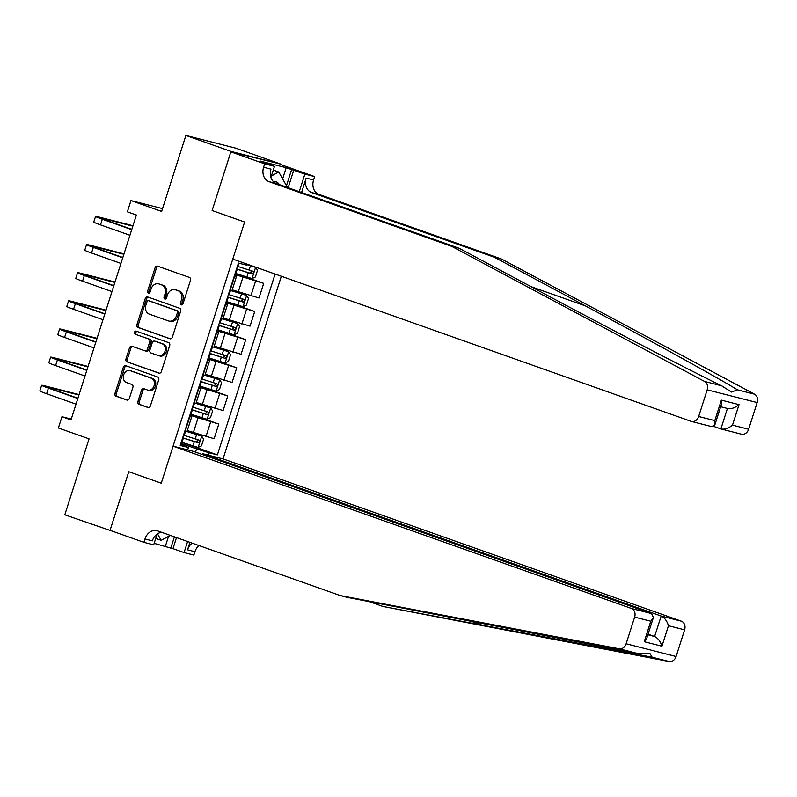 <?xml version="1.0" encoding="UTF-8"?>
<svg xmlns="http://www.w3.org/2000/svg" width="797" height="797" viewBox="0 0 797 797"><rect width="100%" height="100%" fill="white"/><g stroke="black" fill="none" stroke-linecap="round" stroke-linejoin="round"><path stroke-width="1.2" d="M181.278 304.852A1.624 1.315 -75.7 0 0 183.011 303.747L190.503 280.265A2.321 1.873 -75.7 0 0 189.437 277.426L157.557 266.138A2.321 1.873 -75.7 0 0 155.086 267.722L147.584 291.204A1.624 1.315 -75.7 0 0 150.065 292.081L151.041 289.042A7.432 6.007 -75.7 0 1 158.543 283.852A7.432 6.007 -75.7 0 1 158.962 283.981L161.622 284.918A7.432 6.007 -75.7 0 1 165.029 293.993L164.062 297.032A1.624 1.315 -75.7 0 0 166.543 297.919L167.509 294.87A7.432 6.007 -75.7 0 1 175.011 289.68A7.432 6.007 -75.7 0 1 175.43 289.809L178.09 290.746A7.432 6.007 -75.7 0 1 181.497 299.831L180.53 302.87A1.624 1.315 -75.7 0 0 181.278 304.852M137.921 401.489A2.321 1.873 -75.7 0 0 138.987 404.318L147.933 407.486A2.321 1.873 -75.7 0 0 150.404 405.902L158.733 379.83A2.321 1.873 -75.7 0 0 157.667 376.991L125.787 365.703A2.321 1.873 -75.7 0 0 123.306 367.287L114.987 393.359A2.321 1.873 -75.7 0 0 116.053 396.199L126.853 400.024A2.321 1.873 -75.7 0 0 129.333 398.44L132.89 387.282A2.321 1.873 -75.7 0 0 131.824 384.443L126.464 382.55A6.207 5.021 -75.7 0 1 123.555 375.178A6.207 5.021 -75.7 0 1 129.891 370.615A6.207 5.021 -75.7 0 1 130.24 370.725L151.231 378.157A6.207 5.021 -75.7 0 1 154.15 385.529A6.207 5.021 -75.7 0 1 147.804 390.082A6.207 5.021 -75.7 0 1 147.455 389.982L143.958 388.737A2.321 1.873 -75.7 0 0 141.477 390.321L137.921 401.489L139.276 401.827A2.321 1.873 -75.7 0 0 140.332 404.667L148.541 407.576M230.991 151.42L212.122 210.528L244.609 222.024L232.784 259.065L691.099 421.334A7.093 5.738 -75.7 0 0 691.497 421.454A7.093 5.738 -75.7 0 0 698.66 416.502L707.178 389.823A7.093 5.738 -75.7 0 0 704.568 381.434L451.72 246.363L269.027 181.676A11.825 9.554 104.3 0 1 263.598 167.231L264.674 163.853L230.841 151.868L280.962 164.162L230.991 151.42L185.88 135.45L161.632 211.444L130.957 200.575L127.361 211.833L136.387 215.031L70.993 419.919L61.967 416.731L58.38 427.989L89.055 438.848L64.806 514.832L114.967 532.097M157.099 534.12L153.682 544.829L143.888 542.339L110.056 530.354L128.775 471.704L109.906 530.812M230.841 151.868L212.122 210.528L244.609 222.024L161.253 483.201L128.775 471.704L161.253 483.201L173.069 446.171L631.383 608.44L651.577 613.59L193.263 451.311L173.069 446.171M169.861 338.755A2.321 1.873 -75.7 0 0 172.341 337.171L180.66 311.099A2.321 1.873 -75.7 0 0 179.594 308.26L147.714 296.972A2.321 1.873 -75.7 0 0 145.243 298.556L136.925 324.628A2.321 1.873 -75.7 0 0 137.981 327.467L170.13 338.825M169.701 345.46L161.373 371.541A2.321 1.873 -75.7 0 1 158.902 373.126L127.022 361.838A2.321 1.873 -75.7 0 1 125.956 358.999L129.512 347.841A2.321 1.873 -75.7 0 1 131.993 346.257L144.915 350.829A2.321 1.873 -75.7 0 0 147.395 349.245L149.756 341.843A2.321 1.873 -75.7 0 0 148.69 339.004L135.231 334.242A1.624 1.315 -75.7 0 1 136.217 331.144L168.635 342.62A2.321 1.873 -75.7 0 1 169.701 345.46M185.88 135.45L235.852 148.192L280.962 164.162M202.577 454.619L202.856 453.762L223.04 458.913L281.341 276.25M246.96 264.076L246.622 265.142L238.442 263.06L180.242 445.443L188.411 447.525L180.63 444.228M275.104 274.048L217.382 454.908L209.213 452.826L208.455 455.187M187.664 449.887L188.411 447.525M71.262 419.092L61.967 416.731M162.528 208.625L130.957 200.575M195.564 452.128L196.59 448.89L180.909 443.341M191.111 414.281L218.786 424.084L214.114 438.719L187.295 430.559M218.786 424.084L189.895 415.197M200.097 386.137L227.773 395.94L223.1 410.575L196.271 402.415M227.773 395.94L198.871 387.053M209.073 357.992L236.749 367.796L232.076 382.43L205.257 374.271M236.749 367.796L207.858 358.909M218.059 329.848L245.735 339.652L241.063 354.286L214.234 346.127M245.735 339.652L216.844 330.765M227.035 301.704L254.711 311.507L250.049 326.142L223.22 317.983M254.711 311.507L225.82 302.621M236.022 273.56L263.697 283.363L259.025 297.998L232.196 289.839M263.697 283.363L234.806 274.477M182.124 442.425L217.382 454.908M234.517 275.373L236.52 276.29L234.358 275.882M236.52 276.29L231.857 290.925L229.685 290.516M225.531 303.518L227.543 304.434L225.372 304.026M227.543 304.434L222.871 319.069L220.699 318.661M216.555 331.672L218.557 332.578L216.395 332.17M218.557 332.578L213.885 347.213L211.723 346.805M207.569 359.816L209.581 360.722L207.409 360.314M209.581 360.722L204.909 375.357L202.737 374.949M198.583 387.96L200.595 388.876L198.423 388.458M200.595 388.876L195.923 403.511L193.761 403.093M189.606 416.104L191.619 417.02L189.447 416.602M191.619 417.02L186.946 431.655L184.774 431.237M196.59 448.89L209.213 452.826M182.105 304.813A1.624 1.315 -75.7 0 1 181.885 303.209L182.852 300.17A7.432 6.007 -75.7 0 0 179.445 291.094L178.09 290.746M175.011 289.68L176.366 290.028A7.432 6.007 -75.7 0 1 176.785 290.158L179.445 291.094M158.543 283.852L159.888 284.19A7.432 6.007 -75.7 0 1 160.317 284.32L162.967 285.266A7.432 6.007 -75.7 0 1 166.384 294.342L165.407 297.381A1.624 1.315 -75.7 0 0 165.637 298.985M158.294 266.397A2.321 1.873 -75.7 0 0 156.431 268.071L148.939 291.553A1.624 1.315 -75.7 0 0 149.159 293.147M148.451 297.231A2.321 1.873 -75.7 0 0 146.588 298.895L138.27 324.977A2.321 1.873 -75.7 0 0 139.336 327.816L170.478 338.845M177.412 312.643A1.624 1.315 -75.7 0 0 176.665 310.661L148.68 300.758A1.624 1.315 -75.7 0 0 146.947 301.864L145.921 305.062A7.432 6.007 -75.7 0 0 149.338 314.148L168.466 320.922A7.432 6.007 -75.7 0 0 168.884 321.042A7.432 6.007 -75.7 0 0 176.386 315.851L177.412 312.643L178.757 312.992A1.624 1.315 -75.7 0 0 178.01 311.009L176.665 310.661M149.846 301.047A1.624 1.315 -75.7 0 1 150.025 301.097L178.01 311.009M169.811 321.261A7.432 6.007 -75.7 0 0 170.229 321.39A7.432 6.007 -75.7 0 0 177.741 316.2L176.386 315.851M178.757 312.992L177.741 316.2M159.51 373.205L127.022 361.838M132.73 346.516A2.321 1.873 -75.7 0 0 130.867 348.179L127.301 359.337A2.321 1.873 -75.7 0 0 128.367 362.177M145.184 350.899L146.269 351.178A2.321 1.873 -75.7 0 0 148.75 349.594L151.111 342.192A2.321 1.873 -75.7 0 0 150.045 339.353L135.231 334.242M137.054 331.442A1.624 1.315 -75.7 0 0 136.586 334.591M158.334 355.582A6.207 5.021 -75.7 0 0 158.683 355.691A6.207 5.021 -75.7 0 0 165.029 351.128A6.207 5.021 -75.7 0 0 162.11 343.756L154.718 341.136A2.321 1.873 -75.7 0 0 152.237 342.72L149.876 350.122A2.321 1.873 -75.7 0 0 150.942 352.961L158.334 355.582M159.689 355.93A6.207 5.021 -75.7 0 0 160.038 356.03A6.207 5.021 -75.7 0 0 166.374 351.477A6.207 5.021 -75.7 0 0 163.455 344.105L162.11 343.756M155.804 341.415A2.321 1.873 -75.7 0 1 156.063 341.485L163.455 344.105M144.695 389.006A2.321 1.873 -75.7 0 0 142.832 390.669L139.276 401.827M148.81 390.321A6.207 5.021 -75.7 0 0 149.159 390.43A6.207 5.021 -75.7 0 0 155.495 385.868A6.207 5.021 -75.7 0 0 152.576 378.495L151.231 378.157M129.891 370.615L131.236 370.964A6.207 5.021 -75.7 0 1 131.595 371.073L152.576 378.495M126.524 365.962A2.321 1.873 -75.7 0 0 124.661 367.626L116.332 393.708A2.321 1.873 -75.7 0 0 117.398 396.547L127.47 400.114M235.185 273.291A18.102 0.777 -162.3 0 0 235.882 273.51L251.952 278.561L255.379 276.997L257.531 270.243L255.598 267.374L246.791 264.604M255.548 267.304L246.831 264.484M236.55 269.007A18.102 0.777 17.7 0 0 237.247 269.237L252.091 273.939L253.576 272.733L253.008 271.259L238.104 266.537A18.102 0.777 -162.3 0 1 237.406 266.308M250.348 270.322C251.713 271.707 251.434 272.604 249.491 273.022L237.426 269.157A15.023 0.648 -162.3 0 1 236.589 268.888M132.969 225.72L98.908 217.043A17.743 0.767 17.7 0 0 95.54 216.435A17.743 0.767 17.7 0 0 102.315 219.245L131.714 229.656M95.54 216.435L93.747 222.064A17.743 0.767 17.7 0 0 100.512 224.874L129.921 235.284M131.814 229.357L105.692 220.111A11.825 0.508 -162.3 0 1 101.169 218.239A11.825 0.508 -162.3 0 1 103.421 218.637L132.84 226.139M451.72 246.363L459.112 248.256L550.239 296.932C614.079 331.094 689.026 369.957 721.624 385.788L731.546 392.064L737.484 389.833C716.184 376.881 649.685 340.17 585.416 305.899L494.299 257.222L311.607 192.535A11.825 9.554 104.3 0 1 306.178 178.08L313.57 179.973L314.646 176.595L280.813 164.61M713.733 426.405L720.877 428.925L727.412 408.462C731.078 409.23 734.944 407.964 739.038 404.637L732.493 425.13C728.408 428.457 724.533 429.722 720.877 428.925L741.469 434.196A7.093 5.738 104.3 0 0 748.632 429.244L757.15 402.565L707.178 389.823M494.299 257.222L501.692 259.105L318.999 194.418A11.825 9.554 104.3 0 1 313.57 179.973M263.598 167.231L270.99 169.113A11.825 9.554 104.3 0 0 276.42 183.569L459.112 248.256M737.484 389.833L754.54 394.176L501.692 259.105M264.674 163.853L274.467 166.344L265.471 163.166M282.636 178.827L286.183 167.699L260.121 161.054L265.531 162.967M286.183 167.699L304.862 174.095L314.646 176.595M274.467 166.344L270.91 177.492M301.585 192.475L306.178 178.08M299.254 191.649L304.862 174.095M754.54 394.176A7.093 5.738 104.3 0 1 757.15 402.565M293.764 170.169L288.155 187.723M286.492 185.611L291.602 169.612M698.66 416.502L714.799 420.617L714.879 424.831L711.681 426.604L691.497 421.454M714.799 420.617L721.345 400.124L721.424 404.338L714.879 424.831M223.04 458.913L681.355 621.182A7.093 5.738 104.3 0 1 684.613 629.849L676.095 656.529A7.093 5.738 104.3 0 1 669.211 661.55L382.849 606.437L652.155 657.206L650.073 653.699L636.295 653.161L347.671 597.471L340.269 595.578L157.577 530.892A11.825 9.554 -75.7 0 0 156.909 530.692A11.825 9.554 -75.7 0 0 144.964 538.961L143.888 542.339M369.021 601.546L382.849 606.437M684.613 629.849L668.474 625.735L661.938 646.228L644.245 641.715L650.78 621.232L634.641 617.107L626.123 643.787L676.095 656.529M636.295 653.161L619.239 648.808L340.269 595.578M176.496 537.596L172.969 548.655L170.807 548.107L174.404 536.849M154.16 543.325L170.807 548.107M198.951 545.547A11.825 9.554 -75.7 0 0 194.936 551.703L193.86 555.081L184.067 552.58L187.594 541.522M172.969 548.655L184.067 552.58M202.856 453.762L661.161 616.031L681.355 621.182M192.197 543.156A11.825 9.554 -75.7 0 0 187.544 549.82L189.925 542.349M619.239 648.808A7.093 5.738 -75.7 0 0 626.123 643.787M634.641 617.107A7.093 5.738 -75.7 0 0 631.383 608.44M161.721 532.366A11.825 9.554 -75.7 0 0 152.357 540.844L144.964 538.961M165.397 546.184L168.526 536.381M648.061 634.203L654.626 636.524L661.161 616.031C664.549 617.685 666.989 620.923 668.474 625.735M661.938 646.228C660.444 641.406 658.013 638.178 654.626 636.524L647.871 634.801M644.245 641.715L646.855 637.989L653.401 617.496L651.577 613.59M650.78 621.232L653.401 617.496M226.199 301.435A18.102 0.777 -162.3 0 0 226.896 301.655L242.975 306.706L246.393 305.141L248.554 298.387L246.572 295.448L231.877 290.845M246.572 295.448L231.917 290.716M227.563 297.151A18.102 0.777 17.7 0 0 228.261 297.381L243.105 302.083L244.599 300.877L244.031 299.403L229.128 294.681A18.102 0.777 -162.3 0 1 228.43 294.452M241.371 298.467C242.736 299.851 242.447 300.748 240.505 301.166L228.45 297.301A15.023 0.648 -162.3 0 1 227.603 297.032M217.222 329.579A18.102 0.777 -162.3 0 0 217.92 329.799L233.989 334.85L237.416 333.285L239.568 326.531L237.586 323.592L222.901 318.989M237.586 323.592L222.941 318.87M218.587 325.296A18.102 0.777 17.7 0 0 219.285 325.525L234.119 330.227L235.613 329.022L235.045 327.547L220.141 322.825A18.102 0.777 -162.3 0 1 219.444 322.596M232.385 326.611C233.75 327.995 233.461 328.892 231.529 329.31L219.464 325.445A15.023 0.648 -162.3 0 1 218.627 325.176M208.236 357.723A18.102 0.777 -162.3 0 0 208.934 357.943L225.013 362.994L228.43 361.43L230.582 354.675L228.6 351.736L213.915 347.133M228.6 351.736L213.955 347.014M209.601 353.44A18.102 0.777 17.7 0 0 210.298 353.669L225.143 358.381L226.637 357.166L226.159 355.731L211.165 350.969A18.102 0.777 -162.3 0 1 210.468 350.74M223.409 354.755C224.774 356.139 224.485 357.036 222.542 357.454L210.478 353.589A15.023 0.648 -162.3 0 1 209.641 353.32M123.983 253.864L89.922 245.187A17.743 0.767 17.7 0 0 86.554 244.579A17.743 0.767 17.7 0 0 93.329 247.389L122.728 257.8M86.554 244.579L84.761 250.208A17.743 0.767 17.7 0 0 91.535 253.018L120.935 263.428M122.828 257.501L96.706 248.256A11.825 0.508 -162.3 0 1 92.193 246.383A11.825 0.508 -162.3 0 1 94.435 246.781L123.854 254.283M115.007 282.008L80.945 273.331A17.743 0.767 17.7 0 0 77.578 272.723A17.743 0.767 17.7 0 0 84.343 275.533L113.752 285.944M77.578 272.723L75.775 278.352A17.743 0.767 17.7 0 0 82.549 281.162L111.959 291.572M113.851 285.645L87.72 276.4A11.825 0.508 -162.3 0 1 83.207 274.527A11.825 0.508 -162.3 0 1 85.458 274.925L114.878 282.427M106.021 310.153L71.959 301.475A17.743 0.767 17.7 0 0 68.592 300.868A17.743 0.767 17.7 0 0 75.366 303.677L104.766 314.088M68.592 300.868L66.799 306.496A17.743 0.767 17.7 0 0 73.573 309.306L102.972 319.717M104.865 313.789L78.744 304.544A11.825 0.508 -162.3 0 1 74.231 302.671A11.825 0.508 -162.3 0 1 76.472 303.069L105.891 310.571M199.25 385.868A18.102 0.777 -162.3 0 0 199.957 386.097L216.027 391.138L219.454 389.574L221.606 382.819L219.623 379.88L204.929 375.277M219.623 379.88L204.978 375.158M200.615 381.594A18.102 0.777 17.7 0 0 201.322 381.813L216.156 386.525L217.651 385.31L217.083 383.835L202.179 379.113A18.102 0.777 -162.3 0 1 201.482 378.884M214.423 382.899C215.788 384.284 215.499 385.18 213.566 385.599L201.502 381.733A15.023 0.648 -162.3 0 1 200.665 381.464M97.045 338.297L62.983 329.619A17.743 0.767 17.7 0 0 59.606 329.012A17.743 0.767 17.7 0 0 66.38 331.821L95.789 342.232M59.606 329.012L57.812 334.64A17.743 0.767 17.7 0 0 64.587 337.45L93.986 347.861M95.879 341.933L69.757 332.688A11.825 0.508 -162.3 0 1 65.244 330.815A11.825 0.508 -162.3 0 1 67.496 331.213L96.915 338.715M279.329 184.595A15.372 9.036 109.5 0 0 273.341 181.586M271.388 175.988L278.751 172.003L287.468 187.474M273.281 170.07L278.751 172.003M170.319 535.405L161.203 540.346L157.497 533.851M155.734 538.403L161.203 540.346M190.274 414.012A18.102 0.777 -162.3 0 0 190.971 414.241L207.051 419.282L210.468 417.718L212.62 410.963L210.637 408.024L195.952 403.421M210.637 408.024L195.992 403.302M191.639 409.738A18.102 0.777 17.7 0 0 192.336 409.957L207.18 414.669L208.665 413.454L208.097 411.979L193.203 407.257A18.102 0.777 -162.3 0 1 192.495 407.028M205.447 411.043C206.812 412.428 206.523 413.324 204.58 413.743L192.515 409.877A15.023 0.648 -162.3 0 1 191.679 409.608M88.059 366.441L53.997 357.763A17.743 0.767 17.7 0 0 50.629 357.156A17.743 0.767 17.7 0 0 57.404 359.965L86.803 370.376M50.629 357.156L48.836 362.784A17.743 0.767 17.7 0 0 55.601 365.594L85.01 376.005M86.903 370.077L60.781 360.832A11.825 0.508 -162.3 0 1 56.258 358.959A11.825 0.508 -162.3 0 1 58.51 359.357L87.929 366.859M181.288 442.156A18.102 0.777 -162.3 0 0 181.985 442.385L198.064 447.426L201.482 445.862L203.643 439.107L201.661 436.168L186.966 431.566M201.661 436.168L187.006 431.446M182.652 437.882A18.102 0.777 17.7 0 0 183.35 438.101L198.194 442.813L199.688 441.598L199.12 440.123L184.217 435.401A18.102 0.777 -162.3 0 1 183.519 435.172M196.46 439.187C197.825 440.572 197.536 441.468 195.594 441.887L183.539 438.021A15.023 0.648 -162.3 0 1 182.692 437.752M79.082 394.595L45.021 385.907A17.743 0.767 17.7 0 0 41.643 385.3A17.743 0.767 17.7 0 0 48.418 388.109L77.827 398.52M41.643 385.3L39.85 390.928A17.743 0.767 17.7 0 0 46.624 393.738L76.024 404.149M77.917 398.221L51.795 388.976A11.825 0.508 -162.3 0 1 47.282 387.103A11.825 0.508 -162.3 0 1 49.524 387.501L78.943 395.003M193.322 432.701L197.995 418.066M202.308 404.557L206.981 389.922M211.295 376.413L215.957 361.778M220.271 348.269L224.943 333.634M229.257 320.125L233.929 305.49M238.233 291.981L242.906 277.346M230.054 290.606L234.726 275.971M250.856 295.906L255.528 281.271M241.87 324.05L246.542 309.415M221.078 318.75L225.74 304.115M232.893 352.204L237.566 337.559M212.092 346.894L216.764 332.259M223.907 380.348L228.58 365.713M203.105 375.038L207.778 360.403M214.931 408.492L219.603 393.857M194.129 403.182L198.802 388.547M205.945 436.636L210.617 422.002M185.143 431.326L189.816 416.692M182.852 300.17L181.497 299.831M176.785 290.158L175.43 289.809M165.407 297.381L164.062 297.032M166.384 294.342L165.029 293.993M162.967 285.266L161.622 284.918M160.317 284.32L158.962 283.981M148.939 291.553L147.584 291.204M156.431 268.071L155.086 267.722M181.885 303.209L180.53 302.87M139.336 327.816L137.981 327.467M138.27 324.977L136.925 324.628M146.588 298.895L145.243 298.556M150.025 301.097L148.68 300.758M127.301 359.337L125.956 358.999M130.867 348.179L129.512 347.841M148.75 349.594L147.395 349.245M151.111 342.192L149.756 341.843M150.045 339.353L148.69 339.004M156.063 341.485L154.718 341.136M142.832 390.669L141.477 390.321M131.595 371.073L130.24 370.725M117.398 396.547L116.053 396.199M116.332 393.708L114.987 393.359M124.661 367.626L123.306 367.287M140.332 404.667L138.987 404.318M252.041 278.522L255.598 267.374M238.104 266.537L239.16 263.249M235.882 273.51L237.247 269.237M249.102 270.063L250.467 265.79M246.871 277.047L248.236 272.773M249.491 273.022L252.091 273.939M102.315 219.245L100.512 224.874M103.421 218.637L103.241 219.205M585.416 305.899L530.882 286.591M311.607 192.535L318.999 194.418M276.42 183.569L269.027 181.676M721.345 400.124L739.038 404.637M732.493 425.13L748.632 429.244M704.568 381.434L721.624 385.788M483.38 625.625L469.592 620.733M669.211 661.55L652.155 657.206M187.544 549.82L194.936 551.703M243.065 306.666L246.622 295.518M229.128 294.681L230.403 290.696M226.896 301.655L228.261 297.381M240.116 298.208L241.481 293.934M237.895 305.191L239.259 300.917M240.505 301.166L243.105 302.083M234.079 334.81L237.636 323.662M220.141 322.825L221.417 318.84M217.92 329.799L219.285 325.525M231.14 326.362L232.505 322.078M228.908 333.335L230.273 329.061M231.529 329.31L234.119 330.227M225.093 362.954L228.649 351.806M211.165 350.969L212.43 346.984M208.934 357.943L210.298 353.669M222.154 354.506L223.519 350.222M219.932 361.479L221.297 357.205M222.542 357.454L225.143 358.381M93.329 247.389L91.535 253.018M94.435 246.781L94.255 247.349M84.343 275.533L82.549 281.162M85.458 274.925L85.269 275.493M75.366 303.677L73.573 309.306M76.472 303.069L76.293 303.637M216.117 391.098L219.673 379.95M202.179 379.113L203.454 375.128M199.957 386.097L201.322 381.813M213.178 382.65L214.542 378.366M210.946 389.623L212.311 385.349M213.566 385.599L216.156 386.525M66.38 331.821L64.587 337.45M67.496 331.213L67.307 331.781M207.13 419.242L210.687 408.094M193.203 407.257L194.468 403.272M190.971 414.241L192.336 409.957M204.191 410.794L205.556 406.51M201.96 417.767L203.325 413.494M204.58 413.743L207.18 414.669M57.404 359.965L55.601 365.594M58.51 359.357L58.33 359.925M198.154 447.386L201.711 436.238M184.217 435.401L185.492 431.416M181.985 442.385L183.35 438.101M195.205 438.938L196.57 434.654M192.984 445.912L194.348 441.638M195.594 441.887L198.194 442.813M48.418 388.109L46.624 393.738M49.524 387.501L49.344 388.069M149.936 301.067L148.591 300.728M170.229 321.39L168.884 321.042M146.399 351.218L145.054 350.869M160.038 356.03L158.683 355.691M155.933 341.445L154.578 341.096M149.159 390.43L147.804 390.082M727.83 408.562L720.657 406.739"/></g></svg>

